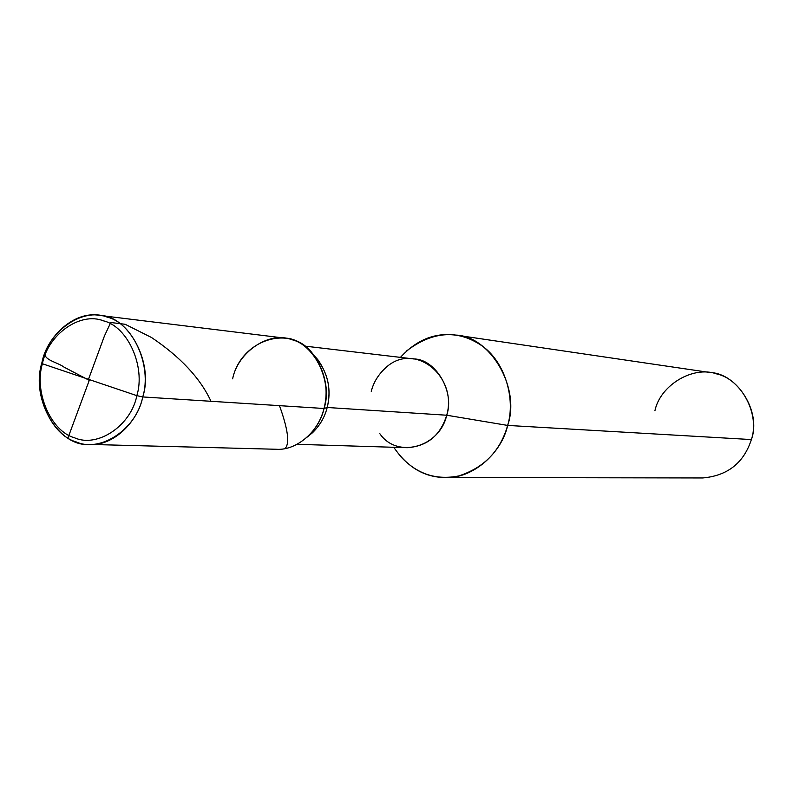 <?xml version="1.0" encoding="UTF-8"?>
<svg xmlns="http://www.w3.org/2000/svg" width="793" height="793" viewBox="0 0 793 793"><rect width="100%" height="100%" fill="white"/><g stroke="black" fill="none" stroke-linecap="round" stroke-linejoin="round"><path stroke-width="1.19" d="M42.396 363.759C47.877 334.577 80.232 311.451 103.496 320.858C127.653 326.419 145.813 366.604 136.852 395.648L42.396 363.759L41.851 362.907C47.689 331.781 82.204 307.069 107.075 317.081C132.897 322.989 152.345 365.91 142.76 396.946L136.852 395.648C145.813 366.604 127.653 326.419 103.496 320.858C80.232 311.451 47.877 334.577 42.396 363.759C33.881 391.93 50.792 431.323 74.601 437.815C97.42 448.095 131.023 425.752 136.852 395.648L42.396 363.759L41.851 362.907C32.761 392.941 50.792 434.97 76.217 441.929C100.582 452.932 136.515 429.122 142.76 396.946C154.159 361.975 127.723 315.059 99.184 315.356C74.988 310.727 46.886 335.796 41.851 362.907C30.392 399.573 58.781 447.381 89.619 444.427C112.745 446.33 137.675 422.362 142.76 396.946L136.852 395.648C131.023 425.752 97.42 448.095 74.601 437.815C50.792 431.323 33.881 391.93 42.396 363.759M99.184 315.356L284.429 338.086C310.241 338.006 334.18 378.469 324.02 408.494L142.76 396.946L324.02 408.494L327.192 407.483C331.474 390.543 328.332 374.564 317.735 359.546L314.296 355.75M89.619 444.427L276.192 449.264C297.127 450.91 319.52 430.331 324.02 408.494C332.554 381.839 314.92 344.846 291.566 339.612C269.065 330.85 237.831 351.983 232.627 378.836C237.831 351.983 269.065 330.85 291.566 339.612C314.92 344.846 332.554 381.839 324.02 408.494L327.192 407.483C331.87 387.896 327.42 370.5 313.85 355.304M232.627 378.836C240.775 339.642 291.507 322.85 313.443 354.798C325.299 371.62 328.817 389.512 324.02 408.494C321.363 419.239 315.812 428.745 307.347 437.012L308.338 436.2M304.304 346.045L413.797 358.951C435.169 358.882 455.033 391.246 446.717 415.225L327.192 407.483C324.823 417.078 319.857 425.563 312.293 432.948M406.809 350.754C432.611 331.296 457.402 329.482 481.192 345.302C504.893 360.993 515.817 398.909 507.649 425.425L446.717 415.225C458.106 376.14 413.51 339.959 384.684 368.735C377.825 375.357 373.354 382.9 371.263 391.375M455.886 335.092L710.528 372.581C737.203 373.533 761.657 411.765 751.377 439.57L507.649 425.425C520.981 387.618 489.806 336.004 455.886 335.092C435.079 332.356 416.603 339.781 400.435 357.375M654.929 410.705C660.222 385.22 692.973 365.404 716.713 373.919C741.336 379.094 760.16 414.342 751.377 439.57L507.649 425.425L446.717 415.225L327.192 407.483C324.297 419.16 317.844 428.854 307.823 436.566M297.018 444.318L407.215 447.698C427.209 446.32 440.383 435.496 446.717 415.225C439.629 447.272 397.144 459.137 379.867 433.731M399.097 454.776C415.512 473.56 435.426 480.608 458.83 475.919C484.136 467.692 500.413 450.86 507.649 425.425C501.751 452.853 472.975 478.873 445.329 477.505C424.661 477.475 407.483 467.394 393.774 447.292M445.329 477.505L702.717 477.961C727.558 475.76 743.775 462.963 751.377 439.57M89.49 379.748L67.93 437.994M88.786 380.095L64.025 367.119C57.661 362.262 43.04 360.002 45.132 352.647M279.483 405.659C288.018 429.32 289.881 443.614 285.074 448.521M88.529 379.242L104.418 336.024L110.752 322.503L125.145 324.278L151.522 337.511C180.507 357.009 200.332 378.271 210.997 401.288M317.735 359.546L313.443 354.798"/></g></svg>
